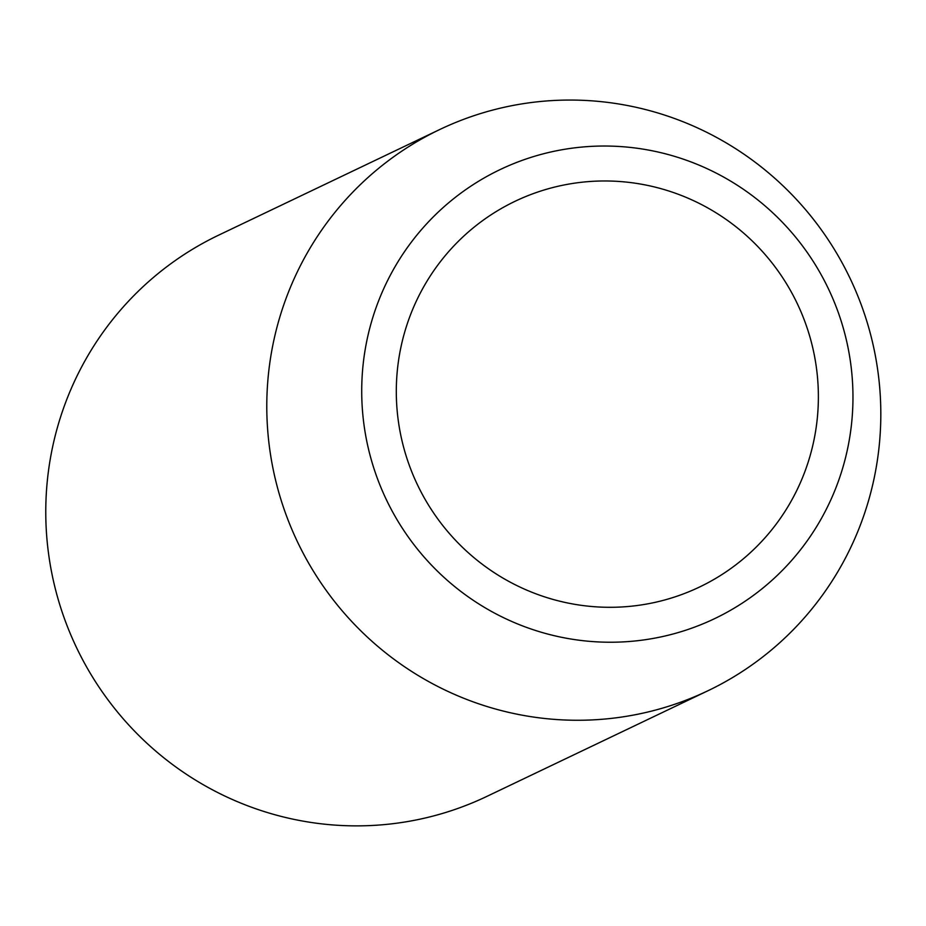 <?xml version="1.0" encoding="UTF-8"?>
<svg xmlns="http://www.w3.org/2000/svg" width="926" height="926" viewBox="0 0 926 926"><rect width="100%" height="100%" fill="white"/><g stroke="black" fill="none" stroke-linecap="round" stroke-linejoin="round"><path stroke-width="1.39" d="M439.723 129.536L218.698 235.135A311.02 306.101 64.5 0 0 76.592 647.725A311.02 306.101 64.5 0 0 486.868 796.395L707.881 690.784A311.02 306.101 64.5 0 0 719.328 685.02A311.02 306.101 64.5 0 0 847.128 272.348A311.02 306.101 64.5 0 0 439.723 129.536A311.02 306.101 64.5 0 0 297.605 542.127A311.02 306.101 64.5 0 0 707.881 690.784M707.383 583.067A213.79 210.41 64.5 0 0 793.165 295.429A213.79 210.41 64.5 0 0 507.309 205.202A213.79 210.41 64.5 0 0 421.515 492.84A213.79 210.41 64.5 0 0 707.383 583.067M723.773 614.031A248.828 244.892 64.5 0 0 736.436 184.691A248.828 244.892 64.5 0 0 361.823 383.677A248.828 244.892 64.5 0 0 723.773 614.031"/></g></svg>
